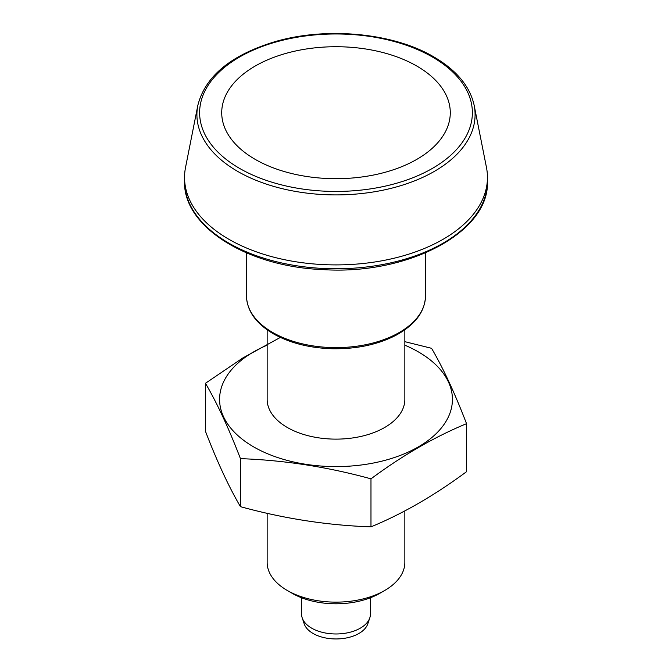 <?xml version="1.0" encoding="UTF-8"?>
<svg xmlns="http://www.w3.org/2000/svg" width="672" height="672" viewBox="0 0 672 672"><rect width="100%" height="100%" fill="white"/><g stroke="black" fill="none" stroke-linecap="round" stroke-linejoin="round"><path stroke-width="1.01" d="M205.464 383.284C217.123 403.192 228.782 428.308 240.442 458.648C283.954 460.16 327.466 466.897 370.978 478.842L370.978 526.856C327.466 525.344 283.954 518.616 240.442 506.663C228.782 486.763 217.123 461.639 205.464 431.306L205.464 383.284L242.852 357.949L280.358 337.42M267.154 345.181A116.416 67.217 0 0 0 253.68 351.851A116.416 67.217 0 0 0 235.175 432.986A116.416 67.217 0 0 0 366.131 464.302A116.416 67.217 0 0 0 450.425 411.776A116.416 67.217 0 0 0 404.846 345.181M404.846 341.67L431.558 348.306C443.218 368.214 454.877 393.338 466.536 423.671C434.574 436.901 402.721 455.288 370.978 478.842M240.442 458.648L240.442 506.663M404.846 510.905L404.846 562.397A68.846 39.749 180 0 1 384.678 590.495A68.846 39.749 180 0 1 287.322 590.495L287.322 590.495A68.846 39.749 180 0 1 267.154 562.397L267.154 513.299M255.192 159.365A114.282 65.982 0 0 0 416.808 159.365A114.282 65.982 0 0 0 416.808 66.049A114.282 65.982 0 0 0 255.192 66.049A114.282 65.982 0 0 0 255.192 159.365M197.812 105.479L185.522 167.53A151.452 87.444 0 0 0 184.548 177.458A151.452 87.444 0 0 0 228.908 239.291A151.452 87.444 0 0 0 393.96 258.25A151.452 87.444 0 0 0 487.452 177.458A151.452 87.444 0 0 0 486.478 167.53L474.188 105.479C470.064 86.453 456.607 70.258 433.81 56.893C393.338 32.878 326.34 26.519 274.856 41.714C230.815 55.096 205.136 76.356 197.812 105.479A139.096 80.304 0 0 0 237.644 171.385A139.096 80.304 0 0 0 396.446 186.925A139.096 80.304 0 0 0 474.188 105.479M267.154 329.834L267.154 399.378A68.846 39.749 0 0 0 287.322 427.484A68.846 39.749 0 0 0 362.342 436.103A68.846 39.749 0 0 0 404.846 399.378L404.846 329.834M384.678 590.495L379.814 593.309A61.958 35.776 180 0 1 292.186 593.309L287.322 590.495M466.536 423.671L466.536 471.694C434.574 495.356 402.721 513.752 370.978 526.856M301.577 597.761L301.577 614.099A34.423 19.874 0 0 0 302.198 617.862L304.181 623.792A32.407 18.707 0 0 0 313.085 633.478A32.407 18.707 0 0 0 345.492 638.131A32.407 18.707 0 0 0 367.819 623.792L369.802 617.862A34.423 19.874 0 0 0 370.423 614.099L370.423 597.761M302.198 617.862A34.423 19.874 0 0 0 311.657 628.152A34.423 19.874 0 0 0 346.088 633.1A34.423 19.874 0 0 0 369.802 617.862M272.714 332.489A89.494 51.668 0 0 0 370.247 343.694A89.494 51.668 0 0 0 425.494 295.957C424.981 311.707 415.111 324.82 395.884 335.311C377.63 344.686 356.37 349.163 332.094 348.734C309.322 348.004 289.724 343.006 273.286 333.749C255.847 323.417 246.918 310.817 246.506 295.957A89.494 51.668 0 0 0 272.714 332.489M487.452 181.331A151.452 87.444 180 0 1 393.96 262.122A151.452 87.444 180 0 1 228.908 243.163A151.452 87.444 180 0 1 184.548 181.331C183.019 226.506 247.01 266.666 322.736 269.598C407.786 275.318 489.72 232.268 487.452 181.331L487.452 177.458M432.432 57.036A136.374 78.733 180 0 1 371.297 188.756A136.374 78.733 180 0 1 204.271 92.324A136.374 78.733 180 0 1 432.432 57.036M246.506 252.89L246.506 295.957M425.494 252.89L425.494 295.957M184.548 177.458L184.548 181.331"/></g></svg>
